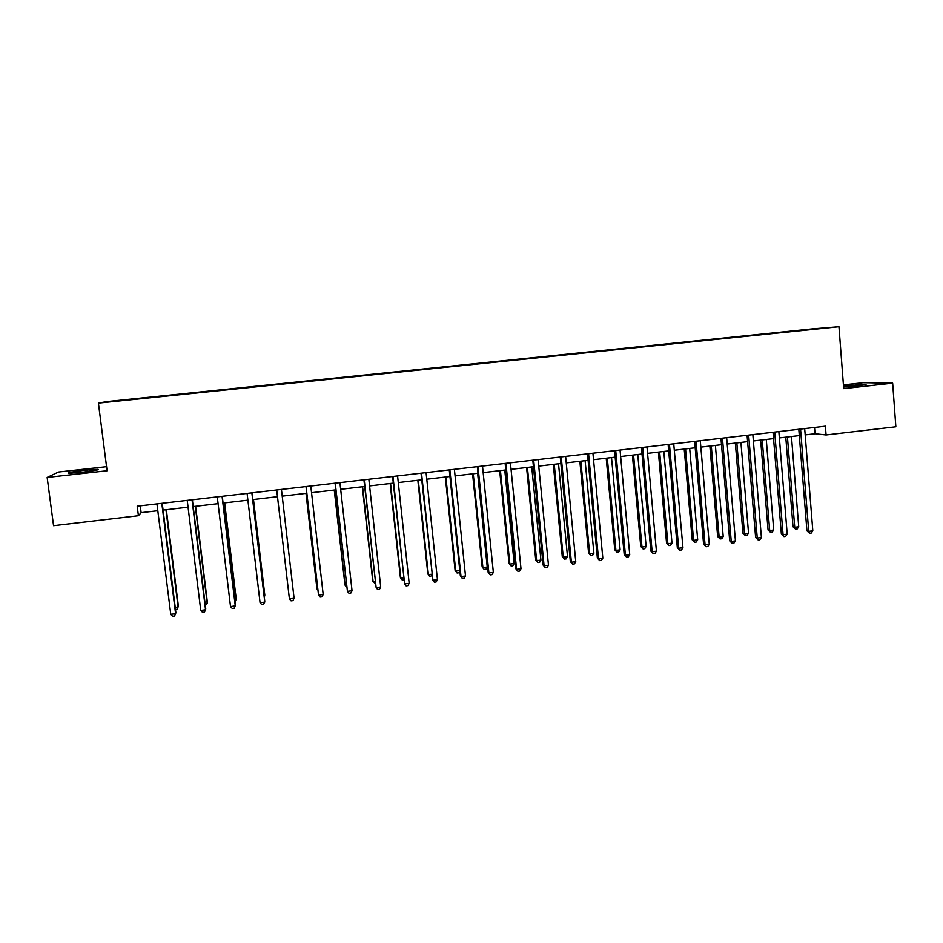 <?xml version="1.0" encoding="UTF-8"?>
<svg xmlns="http://www.w3.org/2000/svg" width="943" height="943" viewBox="0 0 943 943"><rect width="100%" height="100%" fill="white"/><g stroke="black" fill="none" stroke-linecap="round" stroke-linejoin="round"><path stroke-width="1.41" d="M81.334 472.372C94.182 470.816 99.722 469.779 97.966 469.284L85.4 470.18C72.623 471.736 67.059 472.761 68.709 473.292L81.334 472.372M843.584 387.019L858.79 385.817L866.075 384.331L843.502 385.97M106.559 466.679L58.466 472.019L47.15 477.429L53.551 525.687L138.409 515.715L141.12 512.662L157.799 510.717M811.746 328.942L107.03 401.565L98.402 403.109L838.964 326.726L811.746 328.942M838.964 326.726L843.702 388.61L892.656 383.153L863.21 382.705L843.419 384.897M140.967 398.583L261.223 386.123M140.943 398.524L107.549 401.966L144.291 398.241M761.26 334.317L144.244 397.852M761.331 334.553L261.211 386.182M805.192 434.9L815.023 433.756L826.08 434.959L825.396 426.189L137.195 506.191L138.409 515.715M892.656 383.153L895.85 426.766L826.08 434.959M47.15 477.429L107.078 470.746L98.402 403.109M163.08 510.092L188.058 507.169M193.197 506.568L218.081 503.656M223.078 503.067L247.891 500.167M252.748 499.59L277.478 496.702M282.205 496.148L306.758 493.272M311.544 492.706L335.814 489.865M340.671 489.299L364.658 486.494M369.573 485.916L393.29 483.134M398.288 482.557L421.721 479.81M426.778 479.209L449.952 476.498M455.068 475.897L477.983 473.221M483.158 472.608L505.802 469.956M511.047 469.343L533.432 466.726M538.736 466.101L560.861 463.508M566.236 462.883L588.114 460.325M593.536 459.689L615.154 457.155M620.647 456.518L642.018 454.007M647.558 453.359L668.693 450.884M674.292 450.235L695.18 447.784M700.838 447.123L721.489 444.707M727.194 444.035L747.61 441.642M753.374 440.97L773.555 438.613M779.378 437.929L799.322 435.595M814.528 427.45L815.023 433.756M140.259 505.825L141.12 512.662M798.815 429.277L806.937 530.838L808.729 531.357L800.56 429.077M812.819 530.826L811.228 533.066L809.589 533.278L808.729 531.357L812.819 530.826L804.685 428.594M809.589 533.278L806.937 530.838M785.778 437.175L793.028 526.807L794.737 527.29L798.733 526.783L791.46 436.515M787.44 436.986L794.737 527.29L795.597 529.164L793.028 526.807M798.733 526.783L797.189 528.964L795.597 529.164M773.036 432.271L781.37 534.162L783.079 534.693L774.698 432.083M787.205 534.162L785.625 536.402L783.987 536.614L783.079 534.693L787.205 534.162L778.859 431.599M783.987 536.614L781.37 534.162M747.08 435.289L755.626 537.51L757.253 538.052L748.659 435.1M761.402 537.51L759.858 539.761L758.196 539.974L757.253 538.052L761.402 537.51L752.844 434.617M758.196 539.974L755.626 537.51M760.647 440.122L768.073 530.025L769.7 530.532L773.72 530.013L766.27 439.462M762.215 439.933L769.7 530.532L770.596 532.406L768.073 530.025M773.72 530.013L772.199 532.194L770.596 532.406M735.34 443.08L742.954 533.266L744.499 533.785L748.553 533.266L740.915 442.432M736.837 442.904L744.499 533.785L745.43 535.659L742.954 533.266M748.553 533.266L747.045 535.459L745.43 535.659M720.947 438.33L729.705 540.869L731.249 541.435L722.444 438.153M735.434 540.893L733.902 543.133L732.228 543.357L731.249 541.435L735.434 540.893L726.652 437.658M732.228 543.357L729.705 540.869M694.626 441.383L703.596 544.264L705.069 544.842L696.04 441.218M709.277 544.288L707.769 546.539L706.083 546.763L705.069 544.842L709.277 544.288L700.284 440.723M706.083 546.763L703.596 544.264M668.115 444.471L677.322 547.683L678.701 548.26L669.447 444.318M682.944 547.718L681.447 549.969L679.762 550.193L678.701 548.26L682.944 547.718L673.726 443.811M679.762 550.193L677.322 547.683M709.855 446.063L717.658 536.532L719.132 537.062L723.21 536.543L715.383 445.414M711.281 445.898L719.132 537.062L720.098 538.948L717.658 536.532M723.21 536.543L721.725 538.736L720.098 538.948M684.205 449.068L692.197 539.82L693.588 540.363L697.69 539.832L689.687 448.432M685.549 448.915L693.588 540.363L694.59 542.249L692.197 539.82M697.69 539.832L696.229 542.036L694.59 542.249M658.379 452.098L666.56 543.133L667.88 543.687L672.005 543.156L663.801 451.461M659.64 451.945L667.88 543.687L668.917 545.573L666.56 543.133M672.005 543.156L670.567 545.36L668.917 545.573M632.388 455.139L640.757 546.469L641.983 547.034L646.144 546.492L637.751 454.514M633.555 454.998L641.983 547.034L643.067 548.92L640.757 546.469M646.144 546.492L644.729 548.708L643.067 548.92M606.208 458.204L614.765 549.828L615.92 550.406L620.117 549.863L611.512 457.579M607.292 458.074L615.92 550.406L617.04 552.292L614.765 549.828M620.117 549.863L618.714 552.079L617.04 552.292M579.851 461.292L588.609 553.199L589.681 553.8L593.901 553.246L585.108 460.679M580.853 461.174L589.681 553.8L590.837 555.686L588.609 553.199M593.901 553.246L592.522 555.462L590.837 555.686M553.305 464.404L562.276 556.606L563.254 557.207L567.509 556.665L558.515 463.791M554.236 464.286L563.254 557.207L564.456 559.105L562.276 556.606M567.509 556.665L566.154 558.881L564.456 559.105M526.583 467.528L535.754 560.024L536.661 560.649L540.928 560.095L531.734 466.926M527.42 467.433L536.661 560.649L537.887 562.547L535.754 560.024M540.928 560.095L539.596 562.323L537.887 562.547M499.684 470.675L509.055 563.478L509.868 564.114L514.171 563.549L504.764 470.086M500.427 470.592L509.868 564.114L511.141 566L509.055 563.478M514.171 563.549L512.862 565.776L511.141 566M472.584 473.846L482.168 566.943L482.899 567.592L487.236 567.038L477.618 473.256M473.245 473.775L482.899 567.592L484.207 569.489L482.168 566.943M487.236 567.038L485.94 569.266L484.207 569.489M445.308 477.04L455.104 570.444L455.74 571.104L459.783 570.586M445.874 476.981L455.74 571.104L457.096 573.002L455.104 570.444M459.83 571.022L458.84 572.778L457.096 573.002M417.832 480.258L427.839 573.969L428.393 574.641L431.776 574.204M418.303 480.211L428.393 574.641L429.784 576.538L427.839 573.969M431.929 575.619L429.784 576.538M390.166 483.5L400.386 577.505L400.846 578.2L403.569 577.847M390.555 483.453L400.846 578.2L402.284 580.098L403.793 579.91M362.312 486.765L372.744 581.077L373.11 581.784L375.161 581.525M362.595 486.729L373.11 581.784L375.385 583.587M334.246 490.054L344.914 584.672L345.185 585.391L346.541 585.214M334.447 490.03L345.185 585.391L346.776 587.289M305.992 493.354L316.883 588.291L317.72 588.939M306.086 493.342L317.06 589.033L317.838 589.988M641.429 447.571L650.859 551.113L652.155 551.714L642.678 447.43M656.422 551.16L654.949 553.423L653.251 553.647L652.155 551.714L656.422 551.16L646.981 446.923M653.251 553.647L650.859 551.113M614.553 450.695L624.207 554.578L625.421 555.191L615.708 450.565M629.724 554.637L628.274 556.9L626.553 557.124L625.421 555.191L629.724 554.637L620.046 450.059M626.553 557.124L624.207 554.578M587.489 453.842L597.367 558.067L598.499 558.692L588.562 453.713M602.825 558.126L601.398 560.401L599.677 560.625L598.499 558.692L602.825 558.126L592.923 453.206M599.677 560.625L597.367 558.067M560.236 457.013L570.35 561.58L571.387 562.217L561.215 456.895M575.749 561.651L574.346 563.926L572.601 564.15L571.387 562.217L575.749 561.651L565.611 456.388M572.601 564.15L570.35 561.58M532.795 460.196L543.133 565.116L544.087 565.765L533.667 460.101M548.472 565.199L547.093 567.474L545.349 567.71L544.087 565.765L548.472 565.199L538.099 459.583M545.349 567.71L543.133 565.116M505.142 463.414L515.727 568.676L516.587 569.348L505.931 463.319M521.007 568.77L519.652 571.057L517.896 571.281L516.587 569.348L521.007 568.77L510.399 462.801M517.896 571.281L515.727 568.676M477.299 466.644L488.132 572.26L488.898 572.943L477.995 466.573M493.354 572.366L492.022 574.652L490.242 574.888L488.898 572.943L493.354 572.366L482.486 466.042M490.242 574.888L488.132 572.26M449.257 469.909L460.337 575.867L461.009 576.574L449.858 469.838M465.5 575.984L464.192 578.283L462.4 578.519L461.009 576.574L465.5 575.984L454.385 469.319M462.4 578.519L460.337 575.867M421.014 473.197L432.92 580.228L421.521 473.138M437.434 579.639L436.149 581.937L434.346 582.173L432.92 580.228L437.434 579.639L426.083 472.608M434.346 582.173L432.342 579.509M392.571 476.498L404.63 583.906L392.972 476.451M409.179 583.304L407.918 585.615L406.103 585.851L404.63 583.906L409.179 583.304L397.569 475.92M363.915 479.834L376.139 587.607L364.222 479.798M380.713 587.006L379.487 589.316L377.648 589.552L376.139 587.607L380.713 587.006L368.843 479.256M335.06 483.181L347.437 591.344L335.26 483.158M352.045 590.742L350.843 593.053L348.993 593.288L347.437 591.344L352.045 590.742L339.916 482.616M305.992 486.564L318.522 595.092L306.086 486.553M323.178 594.491L321.987 596.813L320.137 597.049L318.522 595.092L323.178 594.491L310.777 486.01M281.427 489.417L294.086 598.275L289.407 598.888L276.7 489.971M294.086 598.275L292.931 600.597L291.057 600.832L289.407 598.888M251.852 492.859L264.783 602.082L260.068 602.695L247.09 493.413M251.946 492.847L264.783 601.28L263.651 604.404L261.777 604.652L260.068 602.695M264.146 595.87L264.794 595.021L253.478 499.507M264.264 596.872L264.794 595.787L253.396 499.519M222.065 496.324L235.267 605.925L230.516 606.538L217.267 496.878M222.265 496.301L235.373 605.1L234.17 608.247L232.273 608.494L230.516 606.538M234.724 599.665L236.092 599.489L236.186 598.711L224.646 502.878M234.972 601.775L236.092 599.489L224.458 502.902M192.042 499.814L205.539 609.791L200.753 610.416L187.221 500.368M192.36 499.778L205.751 608.942L204.466 612.125L202.556 612.372L200.753 610.416M205.079 603.496L207.189 603.225L207.389 602.436L195.614 506.285M205.338 605.606L207.189 603.225L195.319 506.32M161.807 503.326L175.587 613.681L170.766 614.306L156.951 503.892M162.231 503.279L175.905 612.82L174.538 616.015L172.616 616.274L170.766 614.306M175.221 607.363L178.074 606.997L178.38 606.184L166.357 509.715M175.492 609.473L177.048 609.272L178.074 606.997L165.956 509.75"/></g></svg>
